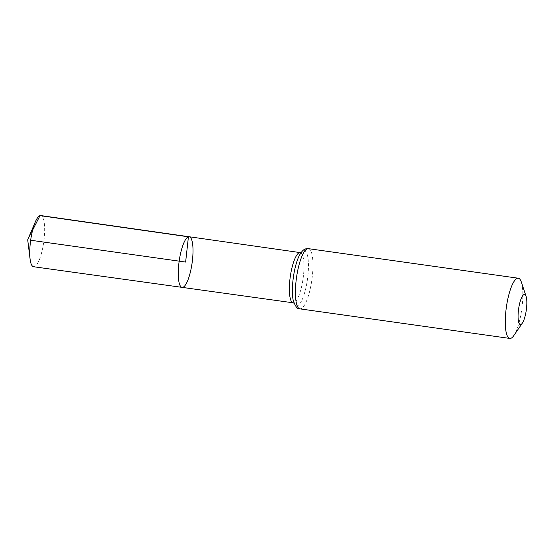 <?xml version="1.0" encoding="UTF-8"?>
<svg xmlns="http://www.w3.org/2000/svg" width="554" height="554" viewBox="0 0 554 554"><rect width="100%" height="100%" fill="white"/><g stroke="black" fill="none" stroke-linecap="round" stroke-linejoin="round"><path stroke-width="0.42" stroke-dasharray="2.77 2.08" d="M182.072 287.374A25.56 6.53 98 0 0 192.099 262.977A25.56 6.53 98 0 0 189.205 236.752M521.342 282.062A30.401 7.763 -82 0 1 521.743 309.416A30.401 7.763 -82 0 1 513.8 335.592M33.593 266.737A25.837 6.6 98 0 0 34.376 266.675A25.837 6.6 98 0 0 43.932 240.581A25.837 6.6 98 0 0 40.802 215.568M32.631 230.132L27.7 239.813L30.657 240.235M300.206 252.603A25.352 6.475 -82 0 1 303.08 278.607A25.352 6.475 -82 0 1 293.135 302.809M308.419 248.663A30.401 7.763 -82 0 1 311.867 279.846A30.401 7.763 -82 0 1 299.943 308.869M301.113 252.555L299.492 255.193A27.873 7.119 -82 0 1 303.467 250.706A27.873 7.119 -82 0 1 306.286 286.065A27.873 7.119 -82 0 1 293.163 300.123L293.987 303.114"/><path stroke-width="0.83" d="M188.422 236.821A25.56 6.53 98 0 0 178.97 262.638A25.56 6.53 98 0 0 182.072 287.374A25.56 6.53 98 0 0 192.099 262.977A25.56 6.53 98 0 0 189.205 236.752A25.56 6.53 98 0 0 188.422 236.821A25.56 6.53 98 0 0 178.97 262.638A25.56 6.53 98 0 0 182.072 287.374L33.593 266.737A25.837 6.6 98 0 1 30.082 259.078A25.837 6.6 98 0 1 35.311 221.96A25.837 6.6 98 0 1 40.013 215.631A25.837 6.6 98 0 1 40.802 215.568L189.205 236.752A25.56 6.53 98 0 0 188.422 236.821M524.112 294.506A15.2 3.885 -82 0 1 526.099 296.383A15.2 3.885 -82 0 1 526.3 310.053A15.2 3.885 -82 0 1 522.332 323.148A15.2 3.885 -82 0 1 518.156 313.391A15.2 3.885 -82 0 1 524.112 294.506M522.332 323.148L513.8 335.592A30.401 7.763 -82 0 1 509.812 338.432A30.401 7.763 -82 0 1 506.127 309.007A30.401 7.763 -82 0 1 517.367 278.309A30.401 7.763 -82 0 1 518.295 278.226A30.401 7.763 -82 0 1 521.342 282.062L526.099 296.383M30.657 240.235L185.632 262.063L188.422 236.821L40.013 215.631L32.631 230.132M294.264 303.322L293.135 302.809A25.352 6.475 -82 0 1 290.061 278.274A25.352 6.475 -82 0 1 299.43 252.672A25.352 6.475 -82 0 1 300.206 252.603L189.205 236.752M307.498 248.739A30.401 7.763 -82 0 1 308.419 248.663L305.787 248.871C303.876 249.134 301.785 251.239 299.492 255.193A27.873 7.119 -82 0 0 293.163 300.123C295.275 306.514 297.533 309.423 299.943 308.869A30.401 7.763 -82 0 1 296.258 279.445A30.401 7.763 -82 0 1 307.498 248.739M293.135 302.809L182.072 287.374M518.295 278.226L308.419 248.663M509.812 338.432L299.943 308.869M300.206 252.603L301.147 252.541M35.311 221.96L27.7 239.813L30.082 259.078"/></g></svg>
